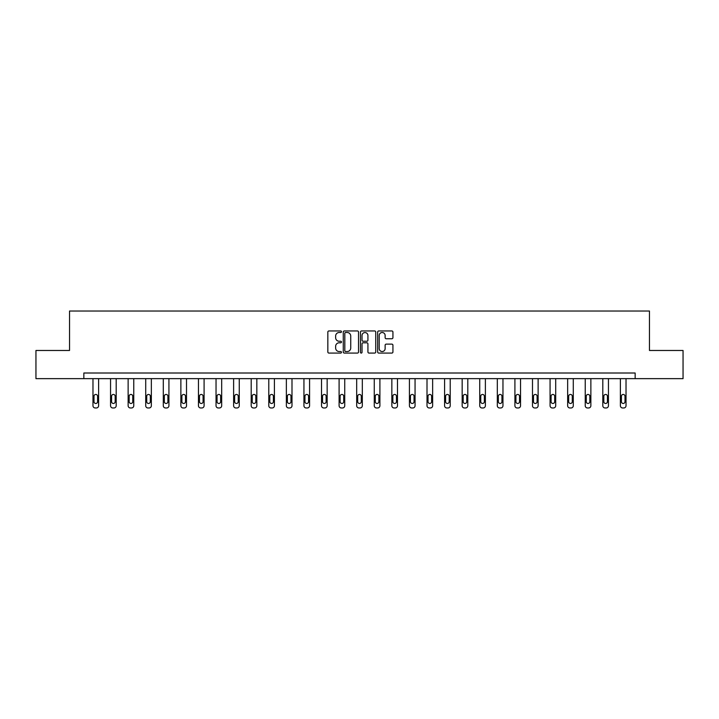 <?xml version="1.0" encoding="UTF-8"?>
<svg xmlns="http://www.w3.org/2000/svg" width="719" height="719" viewBox="0 0 719 719"><rect width="100%" height="100%" fill="white"/><g stroke="black" fill="none" stroke-linecap="round" stroke-linejoin="round"><path stroke-width="1.08" d="M341.471 331.738A0.773 0.773 0 0 0 340.698 330.956L328.942 330.956A1.105 1.105 0 0 0 327.837 332.061L327.837 351.977A1.105 1.105 0 0 0 328.942 353.083L340.698 353.083A0.773 0.773 0 0 0 341.471 352.31A0.773 0.773 0 0 0 340.698 351.537L339.17 351.537A3.541 3.541 0 0 1 335.638 347.996L335.638 346.333A3.541 3.541 0 0 1 339.17 342.792L340.698 342.792A0.773 0.773 0 0 0 341.471 342.019A0.773 0.773 0 0 0 340.698 341.246L339.17 341.246A3.541 3.541 0 0 1 335.638 337.705L335.638 336.052A3.541 3.541 0 0 1 339.17 332.511L340.698 332.511A0.773 0.773 0 0 0 341.471 331.738M391.828 338.757A1.105 1.105 0 0 0 392.934 337.651L392.934 332.061A1.105 1.105 0 0 0 391.828 330.956L378.778 330.956A1.105 1.105 0 0 0 377.673 332.061L377.673 351.977A1.105 1.105 0 0 0 378.778 353.083L391.828 353.083A1.105 1.105 0 0 0 392.934 351.977L392.934 345.228A1.105 1.105 0 0 0 391.828 344.122L386.238 344.122A1.105 1.105 0 0 0 385.132 345.228L385.132 348.571A2.957 2.957 0 0 1 382.175 351.537A2.957 2.957 0 0 1 379.219 348.571L379.219 335.467A2.957 2.957 0 0 1 382.175 332.511A2.957 2.957 0 0 1 385.132 335.467L385.132 337.651A1.105 1.105 0 0 0 386.238 338.757L391.828 338.757M83.844 378.643L35.95 378.643L35.95 350.477L69.536 350.477L69.536 311.03L649.464 311.03L649.464 350.477L683.05 350.477L683.05 378.643L635.156 378.643L635.156 373.008L83.844 373.008L83.844 378.643L635.156 378.643M358.529 332.061A1.105 1.105 0 0 0 357.424 330.956L344.374 330.956A1.105 1.105 0 0 0 343.269 332.061L343.269 351.977A1.105 1.105 0 0 0 344.374 353.083L357.424 353.083A1.105 1.105 0 0 0 358.529 351.977L358.529 332.061M361.576 330.956L374.626 330.956A1.105 1.105 0 0 1 375.731 332.061L375.731 351.977A1.105 1.105 0 0 1 374.626 353.083L369.045 353.083A1.105 1.105 0 0 1 367.93 351.977L367.93 343.898A1.105 1.105 0 0 0 366.825 342.792L363.122 342.792A1.105 1.105 0 0 0 362.017 343.898L362.017 352.31A0.773 0.773 0 0 1 361.244 353.083A0.773 0.773 0 0 1 360.471 352.31L360.471 332.061A1.105 1.105 0 0 1 361.576 330.956M345.587 332.511A0.773 0.773 0 0 0 344.814 333.283L344.814 350.764A0.773 0.773 0 0 0 345.587 351.537L347.196 351.537A3.541 3.541 0 0 0 350.737 347.996L350.737 336.052A3.541 3.541 0 0 0 347.196 332.511L345.587 332.511M367.93 335.521A2.957 2.957 0 0 0 364.973 332.564A2.957 2.957 0 0 0 362.017 335.521L362.017 340.141A1.105 1.105 0 0 0 363.122 341.246L366.825 341.246A1.105 1.105 0 0 0 367.93 340.141L367.93 335.521M98.611 378.643L98.611 405.714A2.256 2.256 0 0 1 96.355 407.97L95.232 407.97A2.256 2.256 0 0 1 92.976 405.714L92.976 378.643M97.595 401.66L97.595 396.25A1.806 1.806 0 0 0 95.789 394.443A1.806 1.806 0 0 0 93.991 396.25L93.991 401.66A1.806 1.806 0 0 0 95.789 403.467A1.806 1.806 0 0 0 97.595 401.66M116.19 378.643L116.19 405.714A2.256 2.256 0 0 1 113.935 407.97L112.811 407.97A2.256 2.256 0 0 1 110.555 405.714L110.555 378.643M115.175 401.66L115.175 396.25A1.806 1.806 0 0 0 113.368 394.443A1.806 1.806 0 0 0 111.571 396.25L111.571 401.66A1.806 1.806 0 0 0 113.368 403.467A1.806 1.806 0 0 0 115.175 401.66M133.77 378.643L133.77 405.714A2.256 2.256 0 0 1 131.514 407.97L130.391 407.97A2.256 2.256 0 0 1 128.135 405.714L128.135 378.643M132.754 401.66L132.754 396.25A1.806 1.806 0 0 0 130.957 394.443A1.806 1.806 0 0 0 129.15 396.25L129.15 401.66A1.806 1.806 0 0 0 130.957 403.467A1.806 1.806 0 0 0 132.754 401.66M151.35 378.643L151.35 405.714A2.256 2.256 0 0 1 149.094 407.97L147.97 407.97A2.256 2.256 0 0 1 145.714 405.714L145.714 378.643M150.334 401.66L150.334 396.25A1.806 1.806 0 0 0 148.536 394.443A1.806 1.806 0 0 0 146.73 396.25L146.73 401.66A1.806 1.806 0 0 0 148.536 403.467A1.806 1.806 0 0 0 150.334 401.66M168.929 378.643L168.929 405.714A2.256 2.256 0 0 1 166.673 407.97L165.55 407.97A2.256 2.256 0 0 1 163.294 405.714L163.294 378.643M167.913 401.66L167.913 396.25A1.806 1.806 0 0 0 166.116 394.443A1.806 1.806 0 0 0 164.309 396.25L164.309 401.66A1.806 1.806 0 0 0 166.116 403.467A1.806 1.806 0 0 0 167.913 401.66M186.509 378.643L186.509 405.714A2.256 2.256 0 0 1 184.262 407.97L183.129 407.97A2.256 2.256 0 0 1 180.873 405.714L180.873 378.643M185.493 401.66L185.493 396.25A1.806 1.806 0 0 0 183.696 394.443A1.806 1.806 0 0 0 181.889 396.25L181.889 401.66A1.806 1.806 0 0 0 183.696 403.467A1.806 1.806 0 0 0 185.493 401.66M204.088 378.643L204.088 405.714A2.256 2.256 0 0 1 201.841 407.97L200.709 407.97A2.256 2.256 0 0 1 198.462 405.714L198.462 378.643M203.082 401.66L203.082 396.25A1.806 1.806 0 0 0 201.275 394.443A1.806 1.806 0 0 0 199.469 396.25L199.469 401.66A1.806 1.806 0 0 0 201.275 403.467A1.806 1.806 0 0 0 203.082 401.66M221.677 378.643L221.677 405.714A2.256 2.256 0 0 1 219.421 407.97L218.288 407.97A2.256 2.256 0 0 1 216.042 405.714L216.042 378.643M220.661 401.66L220.661 396.25A1.806 1.806 0 0 0 218.855 394.443A1.806 1.806 0 0 0 217.048 396.25L217.048 401.66A1.806 1.806 0 0 0 218.855 403.467A1.806 1.806 0 0 0 220.661 401.66M239.256 378.643L239.256 405.714A2.256 2.256 0 0 1 237 407.97L235.877 407.97A2.256 2.256 0 0 1 233.621 405.714L233.621 378.643M238.241 401.66L238.241 396.25A1.806 1.806 0 0 0 236.434 394.443A1.806 1.806 0 0 0 234.637 396.25L234.637 401.66A1.806 1.806 0 0 0 236.434 403.467A1.806 1.806 0 0 0 238.241 401.66M256.836 378.643L256.836 405.714A2.256 2.256 0 0 1 254.58 407.97L253.456 407.97A2.256 2.256 0 0 1 251.201 405.714L251.201 378.643M255.82 401.66L255.82 396.25A1.806 1.806 0 0 0 254.014 394.443A1.806 1.806 0 0 0 252.216 396.25L252.216 401.66A1.806 1.806 0 0 0 254.014 403.467A1.806 1.806 0 0 0 255.82 401.66M274.415 378.643L274.415 405.714A2.256 2.256 0 0 1 272.159 407.97L271.036 407.97A2.256 2.256 0 0 1 268.78 405.714L268.78 378.643M273.4 401.66L273.4 396.25A1.806 1.806 0 0 0 271.593 394.443A1.806 1.806 0 0 0 269.796 396.25L269.796 401.66A1.806 1.806 0 0 0 271.593 403.467A1.806 1.806 0 0 0 273.4 401.66M291.995 378.643L291.995 405.714A2.256 2.256 0 0 1 289.739 407.97L288.616 407.97A2.256 2.256 0 0 1 286.36 405.714L286.36 378.643M290.979 401.66L290.979 396.25A1.806 1.806 0 0 0 289.182 394.443A1.806 1.806 0 0 0 287.375 396.25L287.375 401.66A1.806 1.806 0 0 0 289.182 403.467A1.806 1.806 0 0 0 290.979 401.66M309.574 378.643L309.574 405.714A2.256 2.256 0 0 1 307.319 407.97L306.195 407.97A2.256 2.256 0 0 1 303.939 405.714L303.939 378.643M308.559 401.66L308.559 396.25A1.806 1.806 0 0 0 306.761 394.443A1.806 1.806 0 0 0 304.955 396.25L304.955 401.66A1.806 1.806 0 0 0 306.761 403.467A1.806 1.806 0 0 0 308.559 401.66M327.154 378.643L327.154 405.714A2.256 2.256 0 0 1 324.898 407.97L323.775 407.97A2.256 2.256 0 0 1 321.519 405.714L321.519 378.643M326.138 401.66L326.138 396.25A1.806 1.806 0 0 0 324.341 394.443A1.806 1.806 0 0 0 322.534 396.25L322.534 401.66A1.806 1.806 0 0 0 324.341 403.467A1.806 1.806 0 0 0 326.138 401.66M344.734 378.643L344.734 405.714A2.256 2.256 0 0 1 342.487 407.97L341.354 407.97A2.256 2.256 0 0 1 339.098 405.714L339.098 378.643M343.727 401.66L343.727 396.25A1.806 1.806 0 0 0 341.92 394.443A1.806 1.806 0 0 0 340.114 396.25L340.114 401.66A1.806 1.806 0 0 0 341.92 403.467A1.806 1.806 0 0 0 343.727 401.66M362.313 378.643L362.313 405.714A2.256 2.256 0 0 1 360.066 407.97L358.934 407.97A2.256 2.256 0 0 1 356.687 405.714L356.687 378.643M361.306 401.66L361.306 396.25A1.806 1.806 0 0 0 359.5 394.443A1.806 1.806 0 0 0 357.694 396.25L357.694 401.66A1.806 1.806 0 0 0 359.5 403.467A1.806 1.806 0 0 0 361.306 401.66M379.902 378.643L379.902 405.714A2.256 2.256 0 0 1 377.646 407.97L376.513 407.97A2.256 2.256 0 0 1 374.266 405.714L374.266 378.643M378.886 401.66L378.886 396.25A1.806 1.806 0 0 0 377.08 394.443A1.806 1.806 0 0 0 375.273 396.25L375.273 401.66A1.806 1.806 0 0 0 377.08 403.467A1.806 1.806 0 0 0 378.886 401.66M397.481 378.643L397.481 405.714A2.256 2.256 0 0 1 395.225 407.97L394.102 407.97A2.256 2.256 0 0 1 391.846 405.714L391.846 378.643M396.466 401.66L396.466 396.25A1.806 1.806 0 0 0 394.659 394.443A1.806 1.806 0 0 0 392.862 396.25L392.862 401.66A1.806 1.806 0 0 0 394.659 403.467A1.806 1.806 0 0 0 396.466 401.66M415.061 378.643L415.061 405.714A2.256 2.256 0 0 1 412.805 407.97L411.681 407.97A2.256 2.256 0 0 1 409.426 405.714L409.426 378.643M414.045 401.66L414.045 396.25A1.806 1.806 0 0 0 412.239 394.443A1.806 1.806 0 0 0 410.441 396.25L410.441 401.66A1.806 1.806 0 0 0 412.239 403.467A1.806 1.806 0 0 0 414.045 401.66M432.64 378.643L432.64 405.714A2.256 2.256 0 0 1 430.384 407.97L429.261 407.97A2.256 2.256 0 0 1 427.005 405.714L427.005 378.643M431.625 401.66L431.625 396.25A1.806 1.806 0 0 0 429.818 394.443A1.806 1.806 0 0 0 428.021 396.25L428.021 401.66A1.806 1.806 0 0 0 429.818 403.467A1.806 1.806 0 0 0 431.625 401.66M450.22 378.643L450.22 405.714A2.256 2.256 0 0 1 447.964 407.97L446.841 407.97A2.256 2.256 0 0 1 444.585 405.714L444.585 378.643M449.204 401.66L449.204 396.25A1.806 1.806 0 0 0 447.407 394.443A1.806 1.806 0 0 0 445.6 396.25L445.6 401.66A1.806 1.806 0 0 0 447.407 403.467A1.806 1.806 0 0 0 449.204 401.66M467.799 378.643L467.799 405.714A2.256 2.256 0 0 1 465.544 407.97L464.42 407.97A2.256 2.256 0 0 1 462.164 405.714L462.164 378.643M466.784 401.66L466.784 396.25A1.806 1.806 0 0 0 464.986 394.443A1.806 1.806 0 0 0 463.18 396.25L463.18 401.66A1.806 1.806 0 0 0 464.986 403.467A1.806 1.806 0 0 0 466.784 401.66M485.379 378.643L485.379 405.714A2.256 2.256 0 0 1 483.123 407.97L482 407.97A2.256 2.256 0 0 1 479.744 405.714L479.744 378.643M484.363 401.66L484.363 396.25A1.806 1.806 0 0 0 482.566 394.443A1.806 1.806 0 0 0 480.759 396.25L480.759 401.66A1.806 1.806 0 0 0 482.566 403.467A1.806 1.806 0 0 0 484.363 401.66M502.958 378.643L502.958 405.714A2.256 2.256 0 0 1 500.712 407.97L499.579 407.97A2.256 2.256 0 0 1 497.323 405.714L497.323 378.643M501.952 401.66L501.952 396.25A1.806 1.806 0 0 0 500.145 394.443A1.806 1.806 0 0 0 498.339 396.25L498.339 401.66A1.806 1.806 0 0 0 500.145 403.467A1.806 1.806 0 0 0 501.952 401.66M520.538 378.643L520.538 405.714A2.256 2.256 0 0 1 518.291 407.97L517.159 407.97A2.256 2.256 0 0 1 514.912 405.714L514.912 378.643M519.531 401.66L519.531 396.25A1.806 1.806 0 0 0 517.725 394.443A1.806 1.806 0 0 0 515.918 396.25L515.918 401.66A1.806 1.806 0 0 0 517.725 403.467A1.806 1.806 0 0 0 519.531 401.66M538.127 378.643L538.127 405.714A2.256 2.256 0 0 1 535.871 407.97L534.738 407.97A2.256 2.256 0 0 1 532.491 405.714L532.491 378.643M537.111 401.66L537.111 396.25A1.806 1.806 0 0 0 535.304 394.443A1.806 1.806 0 0 0 533.507 396.25L533.507 401.66A1.806 1.806 0 0 0 535.304 403.467A1.806 1.806 0 0 0 537.111 401.66M555.706 378.643L555.706 405.714A2.256 2.256 0 0 1 553.45 407.97L552.327 407.97A2.256 2.256 0 0 1 550.071 405.714L550.071 378.643M554.691 401.66L554.691 396.25A1.806 1.806 0 0 0 552.884 394.443A1.806 1.806 0 0 0 551.087 396.25L551.087 401.66A1.806 1.806 0 0 0 552.884 403.467A1.806 1.806 0 0 0 554.691 401.66M573.286 378.643L573.286 405.714A2.256 2.256 0 0 1 571.03 407.97L569.906 407.97A2.256 2.256 0 0 1 567.651 405.714L567.651 378.643M572.27 401.66L572.27 396.25A1.806 1.806 0 0 0 570.464 394.443A1.806 1.806 0 0 0 568.666 396.25L568.666 401.66A1.806 1.806 0 0 0 570.464 403.467A1.806 1.806 0 0 0 572.27 401.66M590.865 378.643L590.865 405.714A2.256 2.256 0 0 1 588.609 407.97L587.486 407.97A2.256 2.256 0 0 1 585.23 405.714L585.23 378.643M589.85 401.66L589.85 396.25A1.806 1.806 0 0 0 588.043 394.443A1.806 1.806 0 0 0 586.246 396.25L586.246 401.66A1.806 1.806 0 0 0 588.043 403.467A1.806 1.806 0 0 0 589.85 401.66M608.445 378.643L608.445 405.714A2.256 2.256 0 0 1 606.189 407.97L605.065 407.97A2.256 2.256 0 0 1 602.81 405.714L602.81 378.643M607.429 401.66L607.429 396.25A1.806 1.806 0 0 0 605.632 394.443A1.806 1.806 0 0 0 603.825 396.25L603.825 401.66A1.806 1.806 0 0 0 605.632 403.467A1.806 1.806 0 0 0 607.429 401.66M626.024 378.643L626.024 405.714A2.256 2.256 0 0 1 623.768 407.97L622.645 407.97A2.256 2.256 0 0 1 620.389 405.714L620.389 378.643M625.009 401.66L625.009 396.25A1.806 1.806 0 0 0 623.211 394.443A1.806 1.806 0 0 0 621.405 396.25L621.405 401.66A1.806 1.806 0 0 0 623.211 403.467A1.806 1.806 0 0 0 625.009 401.66"/></g></svg>
